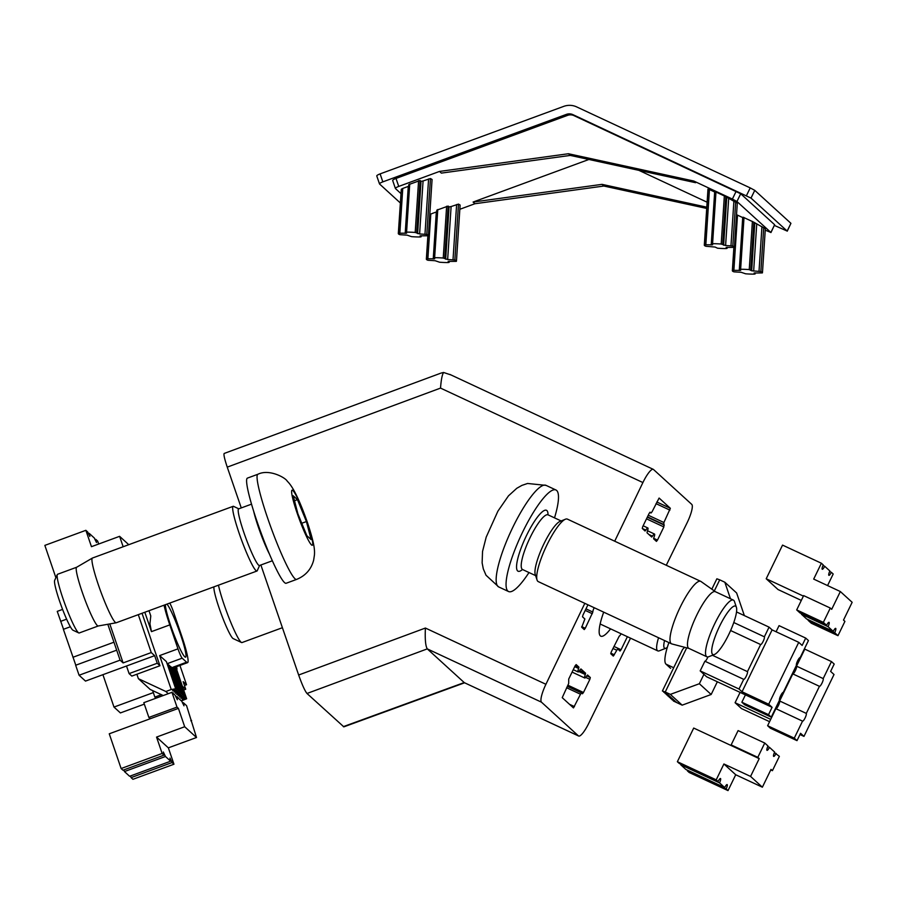 <?xml version="1.0" encoding="UTF-8"?>
<svg xmlns="http://www.w3.org/2000/svg" width="897" height="897" viewBox="0 0 897 897"><rect width="100%" height="100%" fill="white"/><g stroke="black" fill="none" stroke-linecap="round" stroke-linejoin="round"><path stroke-width="1.35" d="M554.514 517.861A56.029 12.423 115 0 0 555.961 489.997A56.029 12.423 115 0 0 521.011 535.509A56.029 12.423 115 0 0 508.577 591.538A56.029 12.423 115 0 0 528.995 572.533M564.931 519.441L560.109 521.348A30.173 6.694 115 0 0 542.999 545.78A30.173 6.694 115 0 0 535.262 574.585L536.899 579.507M715.458 591.751L700.961 581.48A34.478 7.647 115 0 0 700.692 581.334L567.409 519.128A34.478 7.647 115 0 0 545.903 547.136A34.478 7.647 115 0 0 538.245 581.604L671.528 643.811A34.478 7.647 115 0 0 671.819 643.923L688.997 648.441M700.692 581.334A34.478 7.647 115 0 0 680.206 607.191A34.478 7.647 115 0 0 671.528 643.811M736.415 607.336L734.464 601.517A31.283 6.941 115 0 0 733.387 600.115L715.335 591.684A31.283 6.941 115 0 0 696.745 615.151A31.283 6.941 115 0 0 688.874 648.385L706.926 656.806A31.283 6.941 115 0 0 708.697 656.739L714.404 654.496A26.719 5.92 115 0 0 729.553 632.856A26.719 5.92 115 0 0 736.415 607.336A26.719 5.92 115 0 0 719.618 626.173A26.719 5.92 115 0 0 714.404 654.496M733.387 600.115A31.283 6.941 115 0 0 714.797 623.572A31.283 6.941 115 0 0 706.926 656.806M297.468 499.663L306.415 521.561L311.113 539.579L306.852 535.688L297.894 513.79L293.207 495.772L297.468 499.663L294.496 500.75M296.559 579.428L286.109 583.274A56.029 6.111 -110.2 0 1 261.038 532.796A56.029 6.111 -110.2 0 1 247.437 478.101L257.899 474.255C269.38 468.582 285.863 477.944 287.264 481.229C292.915 486.466 299.665 500.324 307.525 522.772C313.928 542.326 314.903 549.166 314.421 555.086L313.67 560.053C311.293 569.27 305.585 575.728 296.559 579.428A56.029 6.111 -110.2 0 1 271.488 528.95A56.029 6.111 -110.2 0 1 257.899 474.255M272.352 560.782L259.446 565.514A30.173 3.296 -110.2 0 1 245.946 538.346A30.173 3.296 -110.2 0 1 238.636 508.891L251.53 504.148M259.625 565.458L257.26 570.649A34.434 3.756 -110.2 0 1 241.528 539.96A34.434 3.756 -110.2 0 1 233.635 506.401L238.804 508.823M257.372 570.402A34.478 3.767 -110.2 0 1 256.957 571.03A34.478 3.767 -110.2 0 1 241.528 539.972A34.478 3.767 -110.2 0 1 233.164 506.312A34.478 3.767 -110.2 0 1 233.882 506.513M256.957 571.03L116.229 622.765A34.478 3.767 -110.2 0 1 116.162 622.787A34.478 3.767 -110.2 0 1 98.435 585.023A34.478 3.767 -110.2 0 1 92.369 558.08A34.478 3.767 -110.2 0 1 92.436 558.046L233.164 506.312M98.244 625.983A31.283 3.42 -110.2 0 1 98.177 625.994A31.283 3.42 -110.2 0 1 82.087 591.728A31.283 3.42 -110.2 0 1 76.593 567.285A31.283 3.42 -110.2 0 1 76.649 567.252L57.599 574.259A31.283 3.42 -110.2 0 0 57.307 574.562A31.283 3.42 -110.2 0 0 63.037 598.736A31.283 3.42 -110.2 0 0 78.768 632.934A31.283 3.42 -110.2 0 0 79.183 632.99L98.21 625.994M78.768 632.934L72.993 630.221A26.719 2.915 -110.2 0 1 59.55 601.024A26.719 2.915 -110.2 0 1 54.661 580.381L57.307 574.562M301.773 523.265L306.415 521.561M282.409 627.709L241.988 642.566A34.478 3.767 -110.2 0 1 241.528 642.51A34.478 3.767 -110.2 0 1 224.183 604.825A34.478 3.767 -110.2 0 1 218.464 585.18M241.528 642.51L233.164 638.586A27.863 3.039 -110.2 0 1 219.148 608.121A27.863 3.039 -110.2 0 1 213.968 586.829M658.555 637.756A25.856 5.73 115 0 0 657.804 650.897A25.856 5.73 115 0 0 659.273 650.83L665.877 648.239A20.575 4.563 115 0 0 667.334 647.298M664.554 640.559A20.575 4.563 115 0 0 665.877 648.239M673.58 700.591L676.237 702.026L672.01 699.738L674.858 700.77L670.631 698.494L673.49 699.514L669.263 697.238L672.111 698.27L667.884 695.982L670.743 697.014L666.516 694.738L669.375 695.758L665.148 693.482L667.996 694.513L663.769 692.226L666.628 693.258L662.401 690.982L665.249 692.002L686.698 647.836M684.669 647.309L682.606 649.372L662.401 690.982M717.342 681.765L711.164 694.491L682.168 705.154L673.378 700.994M682.168 705.154L670.351 694.39L665.249 692.002M714.326 590.944L719.719 579.832L716.86 578.812L711.826 589.183M719.719 579.832L724.821 582.22L730.472 598.759M744.364 615.6L736.628 592.984L724.821 582.22M703.921 674.32L699.357 683.727L670.351 694.39M711.164 694.491L699.357 683.727M670.664 668.299A8.622 1.906 -65 0 1 670.541 668.254A8.622 1.906 -65 0 1 670.429 668.187L666 664.139A34.478 7.647 -65 0 1 668.893 642.588M144.832 612.259L151.458 631.634L149.945 623.74L150.774 615.936L148.992 610.722M164.061 605.183A34.478 3.767 69.8 0 0 169.791 624.895L177.976 648.845L159.644 655.584L171.237 689.513L175.666 688.761L172.616 690.768L177.034 690.017L168.165 664.072L167.279 664.217M177.034 690.017L173.984 692.013L178.413 691.273L169.544 665.316L168.647 665.473M178.413 691.273L175.364 693.269L179.781 692.518L170.912 666.572L170.026 666.729M179.781 692.518L176.731 694.525L181.16 693.773L178.099 695.769L182.528 695.018L179.478 697.025L183.907 696.274L180.846 698.281L185.275 697.53L182.226 699.525L186.643 698.774L181.362 700.905M171.237 689.513L165.855 691.497L138.385 678.67L136.871 674.241M168.266 693.695L165.855 691.497M177.976 648.845A8.622 0.942 69.8 0 0 182.181 658.174L186.61 662.21A34.478 3.767 69.8 0 0 187.585 662.636A34.478 3.767 69.8 0 0 181.598 635.659L173.413 611.709A8.622 0.942 69.8 0 0 169.735 603.098M163.243 695.534L150.191 689.445L138.385 678.67M185.275 697.53L174.937 667.29M186.643 698.774L175.778 666.976M175.666 688.761L166.371 661.582L159.644 655.584M171.394 667.962L172.28 667.794L181.16 693.773M182.528 695.018L173.256 667.906M183.907 696.274L174.096 667.592M165.384 604.701A28.648 3.128 69.8 0 0 174.141 635.042A28.648 3.128 69.8 0 0 185.578 657.165A28.648 3.128 69.8 0 0 180.6 634.751A28.648 3.128 69.8 0 0 166.977 604.107M774.403 752.605L779.37 756.362L772.418 770.68L771.016 769.402L762.372 787.196L750.565 776.421L759.21 758.627L757.808 757.348L764.749 743.041L768 746.001A4.306 0.953 -65 0 0 767.025 750.352A4.306 0.953 -65 0 0 769.469 747.347L774.638 752.056A4.306 0.953 -65 0 0 773.674 756.406A4.306 0.953 -65 0 0 776.118 753.402M767.754 746.551L769.469 747.347M677.37 761.71L716.21 779.841L718.06 781.522L679.22 763.392L677.37 761.71L693.706 728.061L732.546 746.192L731.145 744.914L738.096 730.595L764.749 743.041M689.176 772.485L687.326 770.792L726.166 788.923L728.016 790.605L689.176 772.485M685.857 769.458L680.688 764.737L719.529 782.868L724.698 787.577L685.857 769.458M726.166 788.923A4.306 0.953 115 0 0 727.142 784.583A4.306 0.953 115 0 0 724.698 787.577M716.21 779.841L723.913 763.986L735.719 774.75L728.016 790.605M719.529 782.868A4.306 0.953 115 0 0 720.504 778.529A4.306 0.953 115 0 0 718.06 781.522M770.77 769.906L772.418 770.68M731.145 744.914L757.808 757.348M762.372 787.196L735.719 774.75M723.913 763.986L750.565 776.421M732.546 746.192L759.21 758.627M823.356 622.361L796.693 609.915L799.945 612.886L826.597 625.321L823.356 622.361L830.297 608.054L831.698 609.332L840.343 591.538L852.15 602.302L843.505 620.096L844.918 621.374L837.966 635.681L834.715 632.721L808.062 620.287L811.303 623.247L837.966 635.681M833.246 631.376L806.582 618.941L801.413 614.221L828.077 626.667L833.246 631.376A4.306 0.953 -65 0 1 835.69 628.382A4.306 0.953 -65 0 1 834.715 632.721M801.313 600.407L778.013 589.531L766.206 578.756L803.398 596.113M822.986 565.458L824.702 566.265A4.306 0.953 115 0 1 822.257 569.27A4.306 0.953 115 0 1 823.233 564.919L821.383 563.238L782.543 545.107L766.206 578.756M827.572 585.573L833.19 574.002L831.351 572.32A4.306 0.953 115 0 1 828.906 575.325A4.306 0.953 115 0 1 829.871 570.974L824.702 566.265M829.635 571.524L831.351 572.32M826.597 625.321A4.306 0.953 -65 0 1 829.052 622.327A4.306 0.953 -65 0 1 828.077 626.667M840.343 591.538L813.691 579.092L821.383 563.238M796.693 609.915L803.645 595.608L830.297 608.054M831.463 661.571L804.811 649.125L796.536 666.157L823.199 678.592L831.463 661.571L834.199 664.06L830.622 671.404L834.019 674.51L803.97 736.392L800.573 733.298L797.007 740.642L794.271 738.153L802.546 721.132L775.883 708.686L767.619 725.718L794.271 738.153M806.291 713.407L779.639 700.972L792.791 673.882L819.443 686.317A4.306 0.953 -65 0 1 819.443 686.317L806.291 713.407A4.306 0.953 -65 0 1 805.125 717.88A4.306 0.953 -65 0 1 802.546 721.132M770.702 719.36L735.08 702.721L741.494 708.585L769.581 721.681M735.08 702.721L740.103 692.383M823.199 678.592A4.306 0.953 -65 0 1 822.022 683.077A4.306 0.953 -65 0 1 819.454 686.317M796.536 666.157A4.306 0.953 -65 0 1 795.381 670.608A4.306 0.953 -65 0 1 792.802 673.882M797.007 740.642L770.355 728.207L767.619 725.718M779.639 700.972A4.306 0.953 -65 0 1 778.473 705.423A4.306 0.953 -65 0 1 775.905 708.697M799.978 734.531L803.97 736.392M779.515 700.131L771.252 717.163L768.527 714.662L772.093 707.318L768.695 704.223L798.745 642.33L802.142 645.436L805.708 638.081L808.444 640.57L800.169 657.602A4.306 0.953 -65 0 1 800.169 657.602A4.306 0.953 -65 0 0 797.601 660.842A4.306 0.953 -65 0 0 796.424 665.316L783.272 692.406A4.306 0.953 -65 0 1 783.272 692.406A4.306 0.953 -65 0 0 780.693 695.657A4.306 0.953 -65 0 0 779.515 700.131M707.912 656.94A4.306 0.953 -65 0 1 704.885 661.224L700.176 670.889L706.589 676.753L745.429 694.872L741.864 702.228L744.6 704.717L771.252 717.163M712.42 655.27L747.459 671.629L760.622 644.539A4.306 0.953 115 0 0 763.19 641.288A4.306 0.953 115 0 0 764.367 636.814L769.065 627.138L736.527 611.945M730.607 630.524L760.622 644.539M704.874 661.212L743.714 679.343L739.016 689.019L700.176 670.889M733.78 622.529L764.367 636.814M743.714 679.343A4.306 0.953 115 0 0 743.725 679.354A4.306 0.953 115 0 0 746.293 676.103A4.306 0.953 115 0 0 747.459 671.629M769.065 627.138L772.093 629.896L742.043 691.778L739.016 689.019M805.708 638.081L779.056 625.646L776.084 631.757M741.864 702.228L768.527 714.662M768.695 704.223L742.043 691.778M772.093 629.896L798.745 642.33M745.429 694.872L772.093 707.318M182.472 703.001L183.324 702.699L186.576 705.659L196.499 737.513L184.692 726.738L178.413 708.383L177.012 707.105L171.966 692.327L175.207 695.287L177.359 699.772L176.687 696.633L181.856 701.353L183.997 705.827L183.324 702.699M175.834 696.947L176.687 696.633M121.129 768.538L162.144 753.458L163.983 755.139L122.979 770.22L121.129 768.538L109.255 733.802L150.27 718.721L148.868 717.443L143.823 702.676L171.966 692.327M132.935 779.302L131.085 777.621L172.101 762.54L173.951 764.222L132.935 779.302M130.469 775.961L131.085 777.621M129.617 776.275L124.448 771.566L165.463 756.485L170.632 761.194L129.617 776.275M123.831 769.906L124.448 771.566M172.101 762.54L169.959 758.066L170.632 761.194M162.144 753.458L156.549 737.087L168.356 747.851L173.951 764.222M165.463 756.485L163.321 752L163.983 755.139M190.769 720.74L191.622 720.426M148.868 717.443L177.012 707.105M196.499 737.513L168.356 747.851M156.549 737.087L184.692 726.738M150.27 718.721L178.413 708.383M151.122 640.245L159.98 665.742L157.244 663.253L154.654 655.662L151.257 652.567L138.295 614.658M79.082 675.239L120.086 660.158L116.677 650.168L75.662 665.249L79.082 675.239L85.495 681.092L126.511 666.011L129.101 673.602L131.837 676.091L159.98 665.742M142.04 613.279L151.245 640.2M70.358 626.756L63.384 629.324L75.796 665.204M62.599 609.399L57.251 611.373L63.519 629.279M72.937 657.277L113.953 642.207L107.819 624.278M60.66 621.352L66.613 619.165M116.677 650.168L113.953 642.207M109.782 623.92L123.113 662.917L120.086 660.158M129.101 673.602L157.244 663.253M151.257 652.567L123.113 662.917M126.511 666.011L154.654 655.662M176.574 669.319L182.584 686.889M156.056 698.18L154.856 697.081L152.636 690.578M154.856 697.081L161.415 694.682M153.331 692.607L113.986 707.071L120.4 712.924L144.316 704.134M113.986 707.071L102.92 674.69M179.938 665.451L186.531 684.736L183.145 681.642L185.735 689.232L182.999 686.743M176.608 666.673L177.001 669.162M183.65 689.995L185.735 689.232M184.457 685.499L186.531 684.736M88.332 533.659L89.184 533.345L89.846 536.473L87.704 531.999L85.865 530.318L44.85 545.387L55.894 577.69M98.67 544.031L97.672 541.082L95.822 539.4L96.495 542.528L94.353 538.054L89.184 533.345M94.97 539.714L95.822 539.4M123.158 546.755L119.604 536.328L128.764 544.692M119.604 536.328L91.46 546.677L85.865 530.318M736.145 191.319L732.389 199.056L693.773 181.026L695.624 182.708L570.279 155.416L568.44 153.735L439.508 171.428L398.739 186.419L396.014 178.436L567.509 115.388A8.622 8.387 132.4 0 1 573.99 115.635L740.698 193.763L736.942 201.5L770.882 232.458L765.242 230.159M693.773 181.026L568.44 153.735M570.279 155.416L441.358 173.11L439.508 171.428M567.509 115.388L566.399 114.379A8.622 8.387 132.4 0 1 572.88 114.625L751.013 198.091L787.174 231.067L774.414 225.439M566.399 114.379L382.84 181.867L380.115 173.883L563.675 106.395A17.234 16.774 132.4 0 1 576.636 106.889L750.217 187.899L746.461 195.636M787.241 231.168L790.93 223.331L754.769 190.355L750.217 187.899M770.949 232.57L774.638 224.721L740.698 193.763M400.309 202.946L379.566 184.008A4.306 0.886 -18.9 0 1 379.498 183.93A4.306 0.886 -18.9 0 1 382.84 181.867M392.729 180.589A4.306 0.886 -18.9 0 1 392.673 180.499A4.306 0.886 -18.9 0 1 396.014 178.436M380.115 173.883A4.306 0.886 161.1 0 0 376.774 175.947A4.306 0.886 161.1 0 0 376.83 176.025M732.389 199.056L736.942 201.5M638.877 170.352L707.116 202.206M704.313 245.139L707.98 189.088L709.449 189.559L705.838 244.769L704.425 244.903A15.081 2.22 3.7 0 0 704.313 245.139A15.081 2.22 3.7 0 0 705.928 246.271L715.111 247.056L717.533 248.211A15.081 2.22 3.7 0 0 726.144 248.547L727.086 248.379L726.133 247.482L734.307 247.348A15.081 2.22 3.7 0 0 734.419 247.112A15.081 2.22 3.7 0 0 732.804 245.98L725.606 245.531L721.199 244.04A15.081 2.22 3.7 0 0 712.588 243.704L711.646 243.872L712.633 244.825L705.838 244.769M715.021 192.16L709.449 189.559M711.68 243.827L715.055 191.61L725.808 196.645L722.69 244.343M734.419 247.112L737.289 203.193L725.808 196.645M736.538 214.719L737.491 215.134L733.881 270.345L732.468 270.479A15.081 2.22 3.7 0 0 732.356 270.715A15.081 2.22 3.7 0 0 733.97 271.847L741.169 272.296L745.575 273.787A15.081 2.22 3.7 0 0 754.186 274.123L755.128 273.955L754.142 273.013L762.349 272.923A15.081 2.22 3.7 0 0 762.461 272.688A15.081 2.22 3.7 0 0 760.847 271.556L751.664 270.771L749.242 269.616A15.081 2.22 3.7 0 0 740.63 269.279L739.689 269.448L740.675 270.389L733.881 270.345M743.064 217.736L737.491 215.134M739.722 269.403L743.097 217.186L753.839 222.221L750.733 269.919M762.461 272.688L765.332 228.757L753.839 222.221M706.791 207.173L602.01 184.356L473.089 202.049L588.892 159.475M706.713 208.44L603.86 186.038L602.01 184.356M603.86 186.038L474.928 203.731L473.089 202.049M400.925 193.561L395.454 188.572A4.306 0.886 -18.9 0 1 395.398 188.482A4.306 0.886 -18.9 0 1 398.739 186.419M474.928 203.731L459.847 209.281M398.313 233.568L401.307 189.245L402.764 188.437L399.838 233.198L398.425 233.321A15.081 2.22 3.7 0 0 398.313 233.568A15.081 2.22 3.7 0 0 399.927 234.689L407.126 235.149L411.532 236.64A15.081 2.22 3.7 0 0 420.144 236.965L421.085 236.808L420.099 235.855L428.306 235.776A15.081 2.22 3.7 0 0 428.418 235.53A15.081 2.22 3.7 0 0 426.804 234.409L419.605 233.949L415.199 232.458A15.081 2.22 3.7 0 0 406.588 232.132L405.646 232.301L406.599 233.198L399.838 233.198M408.651 186.262L402.764 188.437M405.668 232.256L408.763 184.591L420.099 180.488L416.679 232.76M428.418 235.53L432.074 179.478L430.459 178.525L423.07 180.97L421.029 181.34L420.099 180.488M429.798 214.461L430.807 214.013L427.88 258.773L426.467 258.897A15.081 2.22 3.7 0 0 426.355 259.143A15.081 2.22 3.7 0 0 427.97 260.265L435.157 260.724L439.575 262.216A15.081 2.22 3.7 0 0 448.186 262.541L449.128 262.384L448.141 261.431L456.349 261.352A15.081 2.22 3.7 0 0 456.461 261.105A15.081 2.22 3.7 0 0 454.846 259.984L447.648 259.525L443.241 258.033A15.081 2.22 3.7 0 0 434.63 257.708L433.688 257.876L434.664 258.818L427.88 258.773M436.693 211.838L430.807 214.013M433.711 257.831L436.805 210.167L448.141 206.063L444.721 258.336M456.461 261.105L460.116 205.054L458.502 204.101L451.113 206.545L449.072 206.915L448.141 206.063M666.269 565.267L687.08 522.828A17.234 3.823 -65 0 0 691.766 504.394L653.498 469.501A17.234 3.823 -65 0 0 653.274 469.344A17.234 3.823 -65 0 0 642.902 482.552L614.703 541.194M630.524 638.159L588.746 723.352A17.234 3.823 -65 0 1 578.632 736.011A17.234 3.823 -65 0 1 578.408 735.865L541.485 702.183A17.234 3.823 -65 0 1 545.914 684.288L584.822 603.345M627.384 636.702L621.06 649.742L620.029 651.043L617.652 648.867L613.324 656.088L610.79 653.778L611.249 651.962L619.233 636.141A4.306 0.953 -65 0 0 621.116 633.775M585.965 608.85L592.839 612.057A4.306 0.953 -65 0 1 594.195 607.718M592.839 612.057L585.27 628.27L584.25 629.571L581.716 627.261L584.878 618.986L582.523 616.833L582.983 615.017L587.939 604.802M580.079 669.779L580.908 668.938L585.562 673.187L585.315 674.555A4.306 0.953 -65 0 0 584.732 677.997A4.306 0.953 -65 0 0 586.728 675.845L587.524 674.981L590.316 677.527L589.867 679.343L583.476 692.495L582.456 693.785L581.548 692.955L580.494 694.233L573.463 707.912L562.228 697.664L568.687 683.469L568.72 679.029L575.1 665.877L576.154 664.599L578.924 667.133L578.666 668.489A4.306 0.953 -65 0 0 578.094 671.943A4.306 0.953 -65 0 0 580.079 669.779M659.138 498.082L670.351 508.307L663.892 522.503L663.858 526.943L657.479 540.095L656.447 541.384L653.655 538.839L653.913 537.482A4.306 0.953 -65 0 0 654.485 534.029A4.306 0.953 -65 0 0 652.5 536.193L651.682 537.034L647.017 532.784L647.264 531.416A4.306 0.953 -65 0 0 647.847 527.974A4.306 0.953 -65 0 0 645.851 530.127L645.055 530.99L642.263 528.445L642.723 526.629L649.103 513.476L650.123 512.187L651.031 513.017L652.085 511.738L659.093 498.059M603.692 612.158A36.631 8.118 115 0 0 600.799 636.175A36.631 8.118 115 0 0 610.565 628.853M541.485 702.183L427.286 648.879L306.998 693.482L343.831 726.85L464.601 682.796M343.349 726.637L464.209 682.561L427.297 648.901M427.286 648.879C425.526 646.176 424.898 639.225 425.402 628.046L298.656 675.015C302.121 684.77 304.902 690.925 306.998 693.482M298.656 675.015L260.87 564.998M241.271 507.926L227.255 467.135L440.539 388.098L642.902 482.552M440.92 373.13L224.183 453.456C223.499 454.375 224.519 458.939 227.255 467.135M578.408 735.865L464.411 682.707L578.632 736.011M450.81 374.879L443.555 372.468C442.109 374.845 441.111 380.059 440.539 388.098M440.976 373.107L443.555 372.468M498.676 586.918L486.017 575.235L483.304 568.877L482.126 562.868L482.541 551.431L486.208 537.101L497.891 511.189L508.464 495.862L516.795 488.282L521.908 485.389L527.571 483.472L546.06 485.378A56.029 12.423 115 0 0 511.111 530.889A56.029 12.423 115 0 0 498.676 586.918L508.577 591.538M548 514.822A33.615 7.456 115 0 0 525.507 537.617A33.615 7.456 115 0 0 522.491 569.494M547.518 514.71L548.067 514.856A30.173 6.694 115 0 0 529.252 539.366A30.173 6.694 115 0 0 522.559 569.528L535.599 575.616M307.178 522.256A29.309 3.196 -110.2 0 1 307.682 538.895A29.309 3.196 -110.2 0 1 291.615 491.881A29.309 3.196 -110.2 0 1 307.178 522.256M269.38 553.976A30.173 3.296 -110.2 0 1 253.672 511.245M666 664.139L673.692 667.727M169.791 624.895L151.458 631.634M182.181 658.174L167.1 663.713M186.61 662.21L171.338 667.828M573.99 115.635L572.88 114.625M790.93 223.331L787.174 231.067M754.769 190.355L751.013 198.091M774.638 224.721L770.882 232.458M708.081 189.009L704.425 244.903M727.131 247.269L727.063 248.334L727.164 247.269M735.686 201.903L732.804 245.98M733.903 200.973L730.977 245.733M728.678 198.54L725.606 245.531M726.738 197.497L723.621 245.195M724.35 195.838L721.199 244.04M715.974 191.936L712.588 243.704M714.662 191.992L711.209 244.982M755.173 272.845L755.106 273.91M763.728 227.479L760.847 271.556M761.945 226.549L759.019 271.309M756.72 224.104L753.648 271.096M754.781 223.073L751.664 270.771M752.392 221.413L749.242 269.616M744.017 217.5L740.63 269.279M742.705 217.567L739.251 270.546M733.97 247.449L732.468 270.479M401.307 189.245L398.425 233.321M421.085 236.808L421.164 235.698L421.063 236.763M430.459 178.525L426.804 234.409M428.587 178.94L424.976 234.162M423.07 180.97L419.605 233.949M421.029 181.34L417.621 233.612M418.585 180.689L415.199 232.458M409.738 183.941L406.588 232.132M408.27 186.408L405.197 233.399M427.97 235.877L426.467 258.897M449.173 261.274L449.105 262.328M458.502 204.101L454.846 259.984M456.618 204.516L453.019 259.726M451.113 206.545L447.648 259.525M449.072 206.915L445.663 259.188M446.628 206.254L443.241 258.033M437.781 209.506L434.63 257.708M436.312 211.984L433.24 258.975M656.817 501.984L670.351 508.307M656.01 503.643L669.902 510.124M648.262 515.214L663.892 522.503M647.466 516.863L663.432 524.319M647.309 517.188L664.318 525.126M646.502 518.836L663.858 526.943M653.644 538.301L657.479 540.095M648.912 534.522L652.5 536.193M642.274 528.456L645.851 530.127M649.764 512.422L651.031 513.017L649.764 512.422M579.686 670.44L585.562 673.187M578.845 671.539L585.315 674.555M586.728 675.845L590.316 677.527M585.674 677.381L589.867 679.343M567.857 685.196L583.476 692.495M581.525 692.944L567.308 686.317L581.491 692.933M566.612 687.752L580.494 694.233M569.472 704.28L574.484 706.612M575.325 665.451L578.924 667.133M574.73 666.65L578.666 668.489M585.214 610.409L592.334 613.739M581.727 626.622L585.27 628.27M613.94 646.423L621.06 649.742M612.954 648.441L616.598 650.146M610.801 653.139L614.344 654.788M545.914 684.288L425.402 628.046M546.06 485.378L555.961 489.997M548.067 514.856L561.118 520.944M98.177 625.994L116.162 622.787M76.593 567.285L92.369 558.08M600.138 623.987L657.804 650.897M187.585 662.636L172.415 668.209M715.055 191.61L711.646 243.872M755.207 272.845L755.128 273.955M743.097 217.186L739.689 269.448M733.881 247.46L732.356 270.715M408.763 184.591L405.646 232.301M427.869 235.889L426.355 259.143M449.206 261.274L449.128 262.384M436.805 210.167L433.688 257.876M379.498 183.93L376.774 175.947M395.398 188.482L392.673 180.499M647.522 530.777L654.485 534.029M643.138 525.777L647.847 527.974M572.084 672.088L584.732 677.997M573.261 669.678L578.094 671.943M449.879 374.419L653.274 469.344"/></g></svg>
